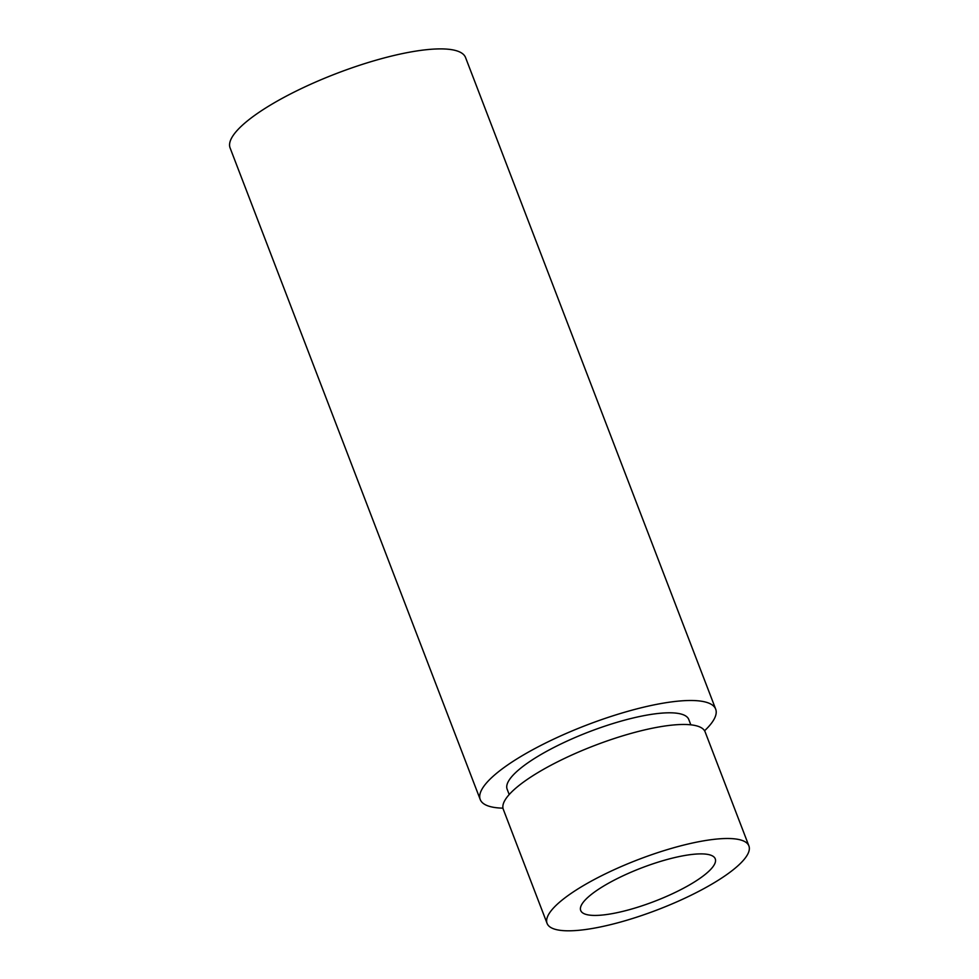 <?xml version="1.0" encoding="UTF-8"?>
<svg xmlns="http://www.w3.org/2000/svg" width="979" height="979" viewBox="0 0 979 979"><rect width="100%" height="100%" fill="white"/><g stroke="black" fill="none" stroke-linecap="round" stroke-linejoin="round"><path stroke-width="1.47" d="M690.831 724.827L688.775 719.479A97.276 24.194 159 0 0 619.328 721.633A97.276 24.194 159 0 0 507.134 789.196L509.19 794.556M748.898 845.929L705.125 731.888A108.094 26.886 159 0 0 627.955 734.287A108.094 26.886 159 0 0 503.304 809.364L547.077 923.393A108.094 26.886 159 0 0 657.619 909.76A108.094 26.886 159 0 0 748.898 845.929A108.094 26.886 159 0 0 671.729 848.316A108.094 26.886 159 0 0 547.077 923.393M663.811 860.431A72.054 17.916 -21 0 1 715.257 858.84A72.054 17.916 -21 0 1 654.4 901.39A72.054 17.916 -21 0 1 580.706 910.482A72.054 17.916 -21 0 1 663.811 860.431M502.961 808.164A126.107 31.365 -21 0 1 480.236 799.537A126.107 31.365 -21 0 1 625.667 711.941A126.107 31.365 -21 0 1 715.686 709.151A126.107 31.365 -21 0 1 704.562 730.775M480.236 799.537L230.102 147.939A126.107 31.365 -21 0 1 375.532 60.343A126.107 31.365 -21 0 1 465.563 57.553L715.686 709.151"/></g></svg>
